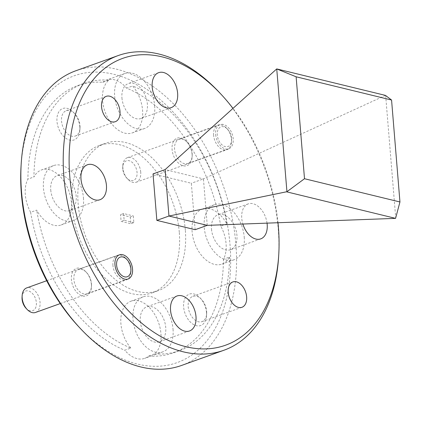 <?xml version="1.0" encoding="UTF-8"?>
<svg xmlns="http://www.w3.org/2000/svg" width="421" height="421" viewBox="0 0 421 421"><rect width="100%" height="100%" fill="white"/><g stroke="black" fill="none" stroke-linecap="round" stroke-linejoin="round"><path stroke-width="0.32" stroke-dasharray="2.1 1.58" d="M122.758 168.889A10.436 6.657 -109.7 0 1 122.737 167A10.436 6.657 -109.7 0 1 129.789 160.922A10.436 6.657 -109.7 0 1 137.046 172.373A10.436 6.657 -109.7 0 1 134.025 180.188A10.436 6.657 -109.7 0 1 126.684 177.994A10.436 6.657 -109.7 0 1 122.758 168.889M140.725 172.126A13.046 8.325 70.3 0 0 127.389 157.675A13.046 8.325 70.3 0 0 122.837 165.411A13.046 8.325 70.3 0 0 122.864 167.779A13.046 8.325 70.3 0 0 127.768 179.157A13.046 8.325 70.3 0 0 136.199 182.23A13.046 8.325 70.3 0 0 140.725 172.126M231.582 138.441A10.436 6.657 70.3 0 0 227.661 129.336A10.436 6.657 70.3 0 0 220.32 127.142A10.436 6.657 70.3 0 0 217.294 134.957A10.436 6.657 70.3 0 0 224.551 146.408A10.436 6.657 70.3 0 0 231.603 140.33A10.436 6.657 70.3 0 0 231.582 138.441M213.615 135.204A13.046 8.325 -109.7 0 1 218.141 125.1A13.046 8.325 -109.7 0 1 226.572 128.173A13.046 8.325 -109.7 0 1 231.476 139.551A13.046 8.325 -109.7 0 1 231.508 141.919A13.046 8.325 -109.7 0 1 226.956 149.655A13.046 8.325 -109.7 0 1 213.615 135.204M22.05 297.226A10.436 6.657 -109.7 0 1 29.096 291.153A10.436 6.657 -109.7 0 1 36.359 302.599A10.436 6.657 -109.7 0 1 33.333 310.419A10.436 6.657 -109.7 0 1 25.991 308.219M35.511 312.461A13.046 8.325 70.3 0 0 40.037 302.357A13.046 8.325 70.3 0 0 26.697 287.906M112.928 265.43A13.046 8.325 -109.7 0 1 117.454 255.331A13.046 8.325 -109.7 0 1 125.884 258.405A13.046 8.325 -109.7 0 1 130.789 269.782A13.046 8.325 -109.7 0 1 130.815 272.145A13.046 8.325 -109.7 0 1 126.263 279.886A13.046 8.325 -109.7 0 1 112.928 265.43M277.986 222.73A152.365 97.225 70.3 0 0 232.981 108.386M219.383 92.478A156.538 99.888 -109.7 0 1 278.239 228.998A156.538 99.888 -109.7 0 1 278.576 257.384M21.05 166.153A152.365 97.225 -109.7 0 1 124 77.443A152.365 97.225 -109.7 0 1 230.003 244.59A152.365 97.225 -109.7 0 1 185.84 358.708A152.365 97.225 -109.7 0 1 78.664 326.659M181.604 365.433A156.538 99.888 70.3 0 0 235.886 244.201A156.538 99.888 70.3 0 0 75.833 70.765M79.848 127.005A16.698 10.657 -109.7 0 1 79.885 130.031A16.698 10.657 -109.7 0 1 68.602 139.751A16.698 10.657 -109.7 0 1 56.982 121.437A16.698 10.657 -109.7 0 1 61.824 108.928A16.698 10.657 -109.7 0 1 73.57 112.444A16.698 10.657 -109.7 0 1 79.848 127.005M79.974 125.621A13.461 8.588 -109.7 0 1 80.006 128.063A13.461 8.588 -109.7 0 1 75.306 136.046A13.461 8.588 -109.7 0 1 61.545 121.132A13.461 8.588 -109.7 0 1 66.213 110.707A13.461 8.588 -109.7 0 1 74.917 113.88A13.461 8.588 -109.7 0 1 79.974 125.621M206.5 312.592A16.698 10.657 -109.7 0 1 206.537 315.624A16.698 10.657 -109.7 0 1 195.255 325.344A16.698 10.657 -109.7 0 1 183.635 307.025A16.698 10.657 -109.7 0 1 188.476 294.521A16.698 10.657 -109.7 0 1 200.222 298.031A16.698 10.657 -109.7 0 1 206.5 312.592M206.632 311.214A13.461 8.588 -109.7 0 1 206.658 313.656A13.461 8.588 -109.7 0 1 201.959 321.639A13.461 8.588 -109.7 0 1 188.198 306.725A13.461 8.588 -109.7 0 1 192.865 296.3A13.461 8.588 -109.7 0 1 201.57 299.473A13.461 8.588 -109.7 0 1 206.632 311.214M192.087 154.339A14.609 9.325 -109.7 0 1 192.118 156.986A14.609 9.325 -109.7 0 1 182.246 165.49A14.609 9.325 -109.7 0 1 172.084 149.466A14.609 9.325 -109.7 0 1 176.32 138.52A14.609 9.325 -109.7 0 1 186.598 141.593A14.609 9.325 -109.7 0 1 192.087 154.339M192.16 153.581A12.835 8.188 -109.7 0 1 192.186 155.907A12.835 8.188 -109.7 0 1 187.708 163.522A12.835 8.188 -109.7 0 1 174.583 149.297A12.835 8.188 -109.7 0 1 179.036 139.356A12.835 8.188 -109.7 0 1 187.334 142.382A12.835 8.188 -109.7 0 1 192.16 153.581M215.652 134.557A12.835 8.188 70.3 0 0 228.771 148.781A12.835 8.188 70.3 0 0 233.223 138.841A12.835 8.188 70.3 0 0 220.099 124.616A12.835 8.188 70.3 0 0 215.652 134.557M91.399 284.564A14.609 9.325 -109.7 0 1 91.431 287.217A14.609 9.325 -109.7 0 1 81.558 295.721A14.609 9.325 -109.7 0 1 71.396 279.691A14.609 9.325 -109.7 0 1 75.627 268.751A14.609 9.325 -109.7 0 1 85.905 271.824A14.609 9.325 -109.7 0 1 91.399 284.564M91.473 283.807A12.835 8.188 -109.7 0 1 91.499 286.138A12.835 8.188 -109.7 0 1 87.021 293.747A12.835 8.188 -109.7 0 1 73.896 279.528A12.835 8.188 -109.7 0 1 78.348 269.587A12.835 8.188 -109.7 0 1 86.647 272.613A12.835 8.188 -109.7 0 1 91.473 283.807M226.808 223.914L220.762 226.088A29.223 18.645 -109.7 0 1 226.072 243.633A29.223 18.645 -109.7 0 1 223.488 259.252L229.534 257.078A29.223 18.645 -109.7 0 1 221.993 264.093A29.223 18.645 -109.7 0 1 192.113 231.718A29.223 18.645 -109.7 0 1 202.248 209.084A29.223 18.645 -109.7 0 1 226.808 223.914A141.93 90.562 70.3 0 0 132.662 85.958A29.223 18.645 -109.7 0 1 142.566 110.228A29.223 18.645 -109.7 0 1 132.436 132.857A29.223 18.645 -109.7 0 1 102.556 100.482A29.223 18.645 -109.7 0 1 108.792 80.148A141.93 90.562 70.3 0 0 83.795 83.432A141.93 90.562 70.3 0 0 33.948 176.952A29.223 18.645 -109.7 0 1 41.495 169.942A29.223 18.645 -109.7 0 1 71.37 202.312A29.223 18.645 -109.7 0 1 61.234 224.946A29.223 18.645 -109.7 0 1 36.674 210.116L30.622 212.284A29.223 18.645 -109.7 0 1 25.307 194.744A29.223 18.645 -109.7 0 1 27.897 179.125L33.948 176.952M244.227 237.118A29.223 18.645 -109.7 0 1 234.092 259.746A29.223 18.645 -109.7 0 1 204.217 227.372A29.223 18.645 -109.7 0 1 214.347 204.743A29.223 18.645 -109.7 0 1 244.227 237.118M130.82 348.072A29.223 18.645 -109.7 0 1 120.916 323.802A29.223 18.645 -109.7 0 1 131.052 301.173A29.223 18.645 -109.7 0 1 160.927 333.548A29.223 18.645 -109.7 0 1 154.691 353.882L148.639 356.055A29.223 18.645 -109.7 0 1 144.745 358.35A29.223 18.645 -109.7 0 1 124.769 350.24L130.82 348.072A141.93 90.562 70.3 0 1 36.674 210.116M173.026 329.201A29.223 18.645 -109.7 0 1 162.895 351.835A29.223 18.645 -109.7 0 1 133.015 319.46A29.223 18.645 -109.7 0 1 143.151 296.831A29.223 18.645 -109.7 0 1 173.026 329.201M83.469 197.97A29.223 18.645 -109.7 0 1 73.338 220.599A29.223 18.645 -109.7 0 1 43.458 188.229A29.223 18.645 -109.7 0 1 53.593 165.595A29.223 18.645 -109.7 0 1 83.469 197.97M154.665 105.881A29.223 18.645 -109.7 0 1 144.535 128.516A29.223 18.645 -109.7 0 1 114.659 96.141A29.223 18.645 -109.7 0 1 124.79 73.512A29.223 18.645 -109.7 0 1 154.665 105.881M179.278 232.234A78.269 49.941 70.3 0 0 99.251 145.519A78.269 49.941 70.3 0 0 72.107 206.137A78.269 49.941 70.3 0 0 152.134 292.853A78.269 49.941 70.3 0 0 179.278 232.234M185.329 230.066A78.269 49.941 70.3 0 0 105.297 143.35A78.269 49.941 70.3 0 0 78.159 203.964A78.269 49.941 70.3 0 0 158.185 290.685A78.269 49.941 70.3 0 0 185.329 230.066M121.943 97.914A18.577 11.851 70.3 0 0 140.94 118.496A18.577 11.851 70.3 0 0 147.382 104.108A18.577 11.851 70.3 0 0 128.384 83.526A18.577 11.851 70.3 0 0 121.943 97.914M50.746 190.003A18.577 11.851 70.3 0 0 69.739 210.584A18.577 11.851 70.3 0 0 76.18 196.197A18.577 11.851 70.3 0 0 57.188 175.615A18.577 11.851 70.3 0 0 50.746 190.003M140.304 321.234A18.577 11.851 70.3 0 0 159.296 341.815A18.577 11.851 70.3 0 0 165.742 327.427A18.577 11.851 70.3 0 0 146.745 306.846A18.577 11.851 70.3 0 0 140.304 321.234M211.5 229.15A18.577 11.851 70.3 0 0 230.498 249.727A18.577 11.851 70.3 0 0 236.939 235.344A18.577 11.851 70.3 0 0 217.946 214.763A18.577 11.851 70.3 0 0 211.5 229.15M267.04 223.135A18.577 11.851 70.3 0 0 248.195 203.901A18.577 11.851 70.3 0 0 241.754 218.288A18.577 11.851 70.3 0 0 242.864 224.035M195.149 229.703L191.334 183.251L153.034 173.926M220.762 226.088A141.93 90.562 70.3 0 0 126.616 88.131L132.662 85.958M154.691 353.882A141.93 90.562 70.3 0 0 179.688 350.598A141.93 90.562 70.3 0 0 229.534 257.078M148.639 356.055A141.93 90.562 70.3 0 0 173.641 352.772A141.93 90.562 70.3 0 0 223.488 259.252M30.622 212.284A141.93 90.562 70.3 0 0 124.769 350.24M130.273 216.994L130.826 223.746L121.111 221.378L120.553 214.631L130.273 216.994L133.299 215.91L133.852 222.656L130.826 223.746M108.792 80.148L102.74 82.316A141.93 90.562 70.3 0 0 77.743 85.605A141.93 90.562 70.3 0 0 27.897 179.125M102.74 82.316A29.223 18.645 -109.7 0 1 106.639 80.027A29.223 18.645 -109.7 0 1 126.616 88.131M133.852 222.656L124.137 220.294L123.579 213.542L133.299 215.91M123.579 213.542L120.553 214.631M124.137 220.294L121.111 221.378M207.253 225.356L203.432 178.909L191.334 183.251M385.473 95.399L203.432 178.909L165.137 169.584M385.647 95.478L395.74 218.204M122.737 167L122.837 165.411M227.661 129.336L226.572 128.173M127.389 157.675L218.141 125.1M136.199 182.23L226.956 149.655M231.603 140.33L231.508 141.919M126.684 177.994L127.768 179.157M46.678 280.733L117.454 255.331M60.277 303.573L126.263 279.886M80.006 128.063L79.885 130.031M115.312 121.69L75.306 136.046M206.658 313.656L206.537 315.624M241.97 307.277L201.959 321.639M192.186 155.907L192.118 156.986M228.771 148.781L187.708 163.522M91.499 286.138L91.431 287.217M128.084 279.007L87.021 293.747M234.092 259.746L221.993 264.093M162.895 351.835L144.745 358.35M73.338 220.599L61.234 224.946M144.535 128.516L132.436 132.857M99.251 145.519L105.297 143.35M171.189 107.639L140.94 118.496M99.993 199.722L69.739 210.584M189.55 330.959L159.296 341.815M260.746 238.87L230.498 249.727M248.195 203.901L217.946 214.763M173.641 352.772L179.688 350.598M176.999 295.989L146.745 306.846M87.442 164.758L57.188 175.615M158.638 72.67L128.384 83.526M152.134 292.853L158.185 290.685M77.743 85.605L83.795 83.432M124.79 73.512L106.639 80.027M53.593 165.595L41.495 169.942M143.151 296.831L131.052 301.173M214.347 204.743L202.248 209.084M119.411 254.847L78.348 269.587M86.647 272.613L85.905 271.824M220.099 124.616L179.036 139.356M187.334 142.382L186.598 141.593M232.871 281.938L192.865 296.3M201.57 299.473L200.222 298.031M106.218 96.346L66.213 110.707M74.917 113.88L73.57 112.444"/><path stroke-width="0.63" d="M27.081 309.382L25.991 308.219A10.436 6.657 -109.7 0 1 22.071 299.12A10.436 6.657 -109.7 0 1 22.05 297.226L22.145 295.642A13.046 8.325 70.3 0 0 22.176 298.005A13.046 8.325 70.3 0 0 27.081 309.382A13.046 8.325 70.3 0 0 35.511 312.461L60.277 303.573M46.678 280.733L26.697 287.906A13.046 8.325 70.3 0 0 22.145 295.642M130.894 268.666A10.436 6.657 70.3 0 0 126.968 259.568A10.436 6.657 70.3 0 0 119.627 257.373A10.436 6.657 70.3 0 0 116.606 265.188A10.436 6.657 70.3 0 0 123.863 276.634A10.436 6.657 70.3 0 0 130.915 270.561A10.436 6.657 70.3 0 0 130.894 268.666M232.981 108.386A152.365 97.225 70.3 0 0 221.12 94.341A152.365 97.225 70.3 0 0 113.944 62.292A152.365 97.225 70.3 0 0 69.781 176.41A152.365 97.225 70.3 0 0 175.783 343.557A152.365 97.225 70.3 0 0 278.734 254.847A152.365 97.225 70.3 0 0 278.407 227.214A152.365 97.225 70.3 0 0 277.986 222.73M278.734 254.847L278.576 257.384A156.538 99.888 -109.7 0 1 223.951 350.235A156.538 99.888 -109.7 0 1 63.897 176.799A156.538 99.888 -109.7 0 1 118.185 55.567A156.538 99.888 -109.7 0 1 219.383 92.478L221.12 94.341M80.4 328.522L78.664 326.659A152.365 97.225 -109.7 0 1 21.382 193.786A152.365 97.225 -109.7 0 1 21.05 166.153L21.208 163.616A156.538 99.888 70.3 0 0 21.545 192.002A156.538 99.888 70.3 0 0 80.4 328.522A156.538 99.888 70.3 0 0 181.604 365.433L223.951 350.235M118.185 55.567L75.833 70.765A156.538 99.888 70.3 0 0 21.208 163.616M101.55 106.771A13.461 8.588 70.3 0 0 115.312 121.69A13.461 8.588 70.3 0 0 119.985 111.26A13.461 8.588 70.3 0 0 106.218 96.346A13.461 8.588 70.3 0 0 101.55 106.771M228.203 292.363A13.461 8.588 70.3 0 0 241.97 307.277A13.461 8.588 70.3 0 0 246.638 296.852A13.461 8.588 70.3 0 0 232.871 281.938A13.461 8.588 70.3 0 0 228.203 292.363M114.959 264.788A12.835 8.188 70.3 0 0 128.084 279.007A12.835 8.188 70.3 0 0 132.536 269.066A12.835 8.188 70.3 0 0 119.411 254.847A12.835 8.188 70.3 0 0 114.959 264.788M152.197 87.058A18.577 11.851 70.3 0 0 171.189 107.639A18.577 11.851 70.3 0 0 177.63 93.251A18.577 11.851 70.3 0 0 158.638 72.67A18.577 11.851 70.3 0 0 152.197 87.058M81 179.141A18.577 11.851 70.3 0 0 99.993 199.722A18.577 11.851 70.3 0 0 106.434 185.335A18.577 11.851 70.3 0 0 87.442 164.758A18.577 11.851 70.3 0 0 81 179.141M170.558 310.377A18.577 11.851 70.3 0 0 189.55 330.959A18.577 11.851 70.3 0 0 195.991 316.571A18.577 11.851 70.3 0 0 176.999 295.989A18.577 11.851 70.3 0 0 170.558 310.377M242.864 224.035A18.577 11.851 70.3 0 0 260.746 238.87A18.577 11.851 70.3 0 0 267.188 224.482A18.577 11.851 70.3 0 0 267.04 223.135M156.854 220.378L195.149 229.703L207.253 225.356L168.958 216.031L156.854 220.378L153.034 173.926L165.137 169.584L168.958 216.031L286.938 191.708L276.734 68.918L165.137 169.584M391.567 100.03L296.121 76.785L304.504 178.725L399.95 201.969L391.567 100.03L385.473 95.399L276.734 68.918M399.95 201.969L395.582 218.362L207.253 225.356M395.582 218.362L286.843 191.887M296.121 76.785L276.85 68.981M286.938 191.708L304.504 178.725M126.968 259.568L125.884 258.405M130.915 270.561L130.815 272.145"/></g></svg>
